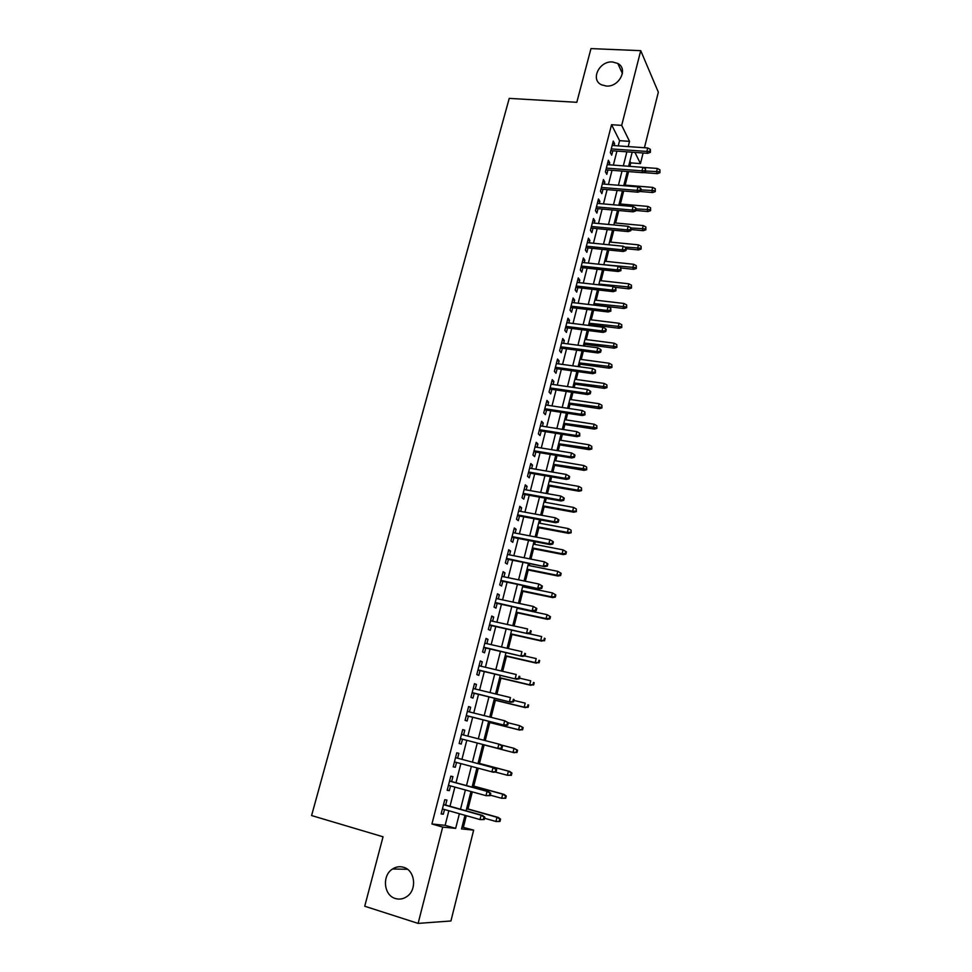 <?xml version="1.0" encoding="UTF-8"?>
<svg xmlns="http://www.w3.org/2000/svg" width="972" height="972" viewBox="0 0 972 972"><rect width="100%" height="100%" fill="white"/><g stroke="black" fill="none" stroke-linecap="round" stroke-linejoin="round"><path stroke-width="1.46" d="M403.514 867.267C415.008 870.11 417.365 889.732 406.879 896.548C403.259 899.039 399.431 899.695 395.397 898.517C383.661 895.419 381.826 875.408 392.554 868.992C396.029 866.757 399.686 866.173 403.514 867.267M612.482 61.965L617.791 63.447C628.556 68.842 619.128 87.322 606.236 86.034L601.401 84.758C590.15 79.643 599.36 60.762 612.482 61.965M462.004 827.038L473.656 830.124L450.923 920.97L418.118 923.4L364.731 906.232L383.041 836.795L311.587 815.544L509.231 98.391L576.809 102.303L590.976 48.6L640.742 50.666L658.336 92.182L644.436 147.732M643.112 152.993L640.451 163.612L634.959 152.41M629.892 166.37L630.767 162.895L640.451 163.612M463.413 827.184L466.305 815.69M468.006 808.947L472.307 791.888M473.765 786.105L478.248 768.257M479.475 763.421L484.129 744.941M485.222 740.603L489.779 722.536M491.079 717.348L495.38 700.302M496.899 694.251L500.945 678.213M502.67 671.336L506.473 656.27M508.405 648.567L511.952 634.485M514.103 625.968L517.408 612.846M519.753 603.527L522.827 591.353M523.92 586.991L524.236 585.764M525.366 581.244L528.209 570.005M529.315 565.607L529.801 563.675M530.943 559.119L533.543 548.791M534.661 544.369L535.317 541.744M536.483 537.152L538.853 527.735M539.97 523.264L540.809 519.971M541.975 515.33L544.126 506.813M545.256 502.305L546.252 498.344M547.43 493.667L549.362 486.024M550.504 481.492L551.671 476.863M552.861 472.149L554.562 465.381M555.705 460.813L557.041 455.528M558.244 450.777L559.726 444.884M560.88 440.267L562.375 434.35M563.59 429.551L564.854 424.509M566.032 419.868L567.684 413.307M568.899 408.471L569.957 404.267M571.135 399.601L572.945 392.409M574.173 387.536L575.023 384.171M576.202 379.457L578.17 371.656M579.409 366.748L580.053 364.196M581.244 359.458L583.37 351.038M584.609 346.105L585.047 344.355M586.25 339.58L588.522 330.565M589.773 325.596L590.016 324.636M591.231 319.837L593.649 310.226M596.176 300.214L598.74 290.021M601.085 280.726L603.794 269.949M605.957 261.359L608.812 250.011M610.805 242.113L613.806 230.218M615.628 223.001L618.763 210.547M620.403 204.011L623.684 190.998M625.166 185.13L628.58 171.582M445.65 805.047L446.926 800.065L444.763 799.737L441.13 813.953L443.305 814.22L444.508 809.518M451.652 781.537L452.916 776.604L450.789 776.191L447.181 790.297L449.319 790.661L450.534 785.898M457.618 758.209L458.869 753.324L456.767 752.814L453.183 766.823L455.297 767.273L456.524 762.461M463.547 735.014L464.774 730.203L462.708 729.608L459.149 743.519L461.238 744.054L462.478 739.194M469.44 711.929L470.642 707.239L468.601 706.559L465.066 720.374L467.119 720.993L468.358 716.157M475.296 689.014L476.462 684.446L474.458 683.681L470.946 697.398L472.975 698.103L474.202 693.291M481.104 666.257L482.246 661.811L480.265 660.972L476.79 674.58L478.783 675.382L480.01 670.583M486.887 643.671L487.98 639.345L486.036 638.41L482.586 651.92L484.542 652.807L485.769 648.032M492.61 621.23L493.691 617.026L491.771 616.017L488.333 629.431L490.277 630.403L491.492 625.64M498.308 598.959L499.353 594.864L497.457 593.77L494.055 607.099L495.963 608.144L497.166 603.405M503.958 576.833L504.978 572.86L503.107 571.682L499.73 584.913L501.601 586.043L502.816 581.329M509.571 554.866L510.555 551.015L508.721 549.751L505.355 562.897L507.214 564.1L508.417 559.398M515.148 533.057L516.096 529.303L514.297 527.978L510.956 541.027L512.779 542.315L513.969 537.625M520.676 511.394L521.612 507.761L519.826 506.339L516.509 519.303L518.307 520.664L519.498 515.998M526.18 489.876L527.079 486.352L525.317 484.858L522.025 497.737L523.799 499.171L524.989 494.529M531.635 468.516L532.51 465.09L530.785 463.535L527.517 476.316L529.254 477.835L530.433 473.206M537.054 447.302L537.905 443.985L536.204 442.345L532.948 455.042L534.673 456.633L535.851 452.016M542.437 426.222L543.263 423.014L541.586 421.301L538.354 433.913L540.055 435.578L541.222 430.985M547.783 405.288L548.585 402.189L546.932 400.403L543.725 412.93L545.389 414.667L546.568 410.087M553.104 384.499L553.87 381.498L552.242 379.651L549.058 392.081L550.699 393.891L551.865 389.335M558.378 363.856L559.119 360.952L557.515 359.033L554.356 371.389L555.972 373.26L557.126 368.716M563.614 343.347L564.331 340.54L562.752 338.548L559.617 350.819L561.208 352.763L562.363 348.243M568.814 322.971L569.507 320.262L567.964 318.209L564.841 330.395L566.409 332.412L567.563 327.904M573.99 302.742L574.659 300.129L573.128 298.003L570.029 310.117L571.572 312.194L572.727 307.711M579.13 282.633L579.774 280.118L578.267 277.931L575.193 289.96L576.712 292.11L577.854 287.639M584.233 262.671L584.852 260.253L583.37 257.993L580.308 269.949L581.803 272.16L582.945 267.701M589.299 242.842L589.895 240.509L588.437 238.189L585.399 250.059L586.869 252.343L587.999 247.896M594.329 223.135L594.9 220.899L593.467 218.518L590.454 230.303L591.899 232.648L593.029 228.226M599.335 203.561L599.882 201.411L598.473 198.968L595.472 210.681L596.893 213.087L598.023 208.688M604.305 184.109L604.827 182.056L603.442 179.553L600.465 191.192L601.862 193.659L602.98 189.273M609.237 164.79L609.736 162.834L608.375 160.271L605.41 171.825L606.795 174.353L607.913 169.979M630.767 162.895L629.905 161.182M618.253 145.885L619.577 140.673L611.546 124.72L431.933 823.989L445.127 825.337L448.845 810.745M449.987 806.274L454.872 787.101M455.99 782.727L460.862 763.615M461.943 759.351L466.791 740.312M467.86 736.12L472.671 717.239M473.753 713.011L478.503 694.336M479.597 690.059L484.299 671.591M485.405 667.266L490.058 649.017M491.176 644.643L495.769 626.588M496.899 622.177L501.443 604.317M502.585 599.87L507.08 582.216M508.222 577.72L512.669 560.249M513.823 555.717L518.234 538.452M519.4 533.871L523.75 516.788M524.916 512.183L529.23 495.283M530.408 490.629L534.673 473.935M535.864 469.233L540.067 452.721M541.283 447.995L545.438 431.653M546.653 426.89L550.772 410.731M551.999 405.932L556.069 389.942M557.296 385.106L561.33 369.311M562.569 364.427L566.555 348.802M567.794 343.894L571.743 328.439M572.994 323.494L576.894 308.209M578.158 303.228L582.009 288.113M583.285 283.107L587.1 268.151M588.388 263.108L592.155 248.322M593.442 243.255L597.173 228.627M598.473 223.524L602.154 209.053M603.466 203.926L607.111 189.613M608.423 184.449L612.032 170.307M613.356 165.106L616.916 151.11M614.146 145.606L614.62 143.722L613.271 141.098L610.331 152.58L611.692 155.168L612.81 150.818M418.118 923.4L442.685 827.099L455.674 828.363L459.379 813.722M431.933 823.989L442.685 827.099M611.546 124.72L621.691 125.376L640.742 50.666M628.204 146.59L629.528 141.353L621.691 125.376M460.521 809.226L465.381 789.981M466.499 785.607L471.347 766.422M472.428 762.145L477.264 743.033M478.333 738.829L483.133 719.875M484.202 715.623L488.952 696.888M490.034 692.586L494.724 674.058M495.817 669.72L500.459 651.398M501.564 647.012L506.157 628.896M507.275 624.461L511.807 606.54M512.937 602.081L517.42 584.354M518.562 579.847L522.997 562.326M524.151 557.77L528.537 540.444M529.704 535.851L534.041 518.708M535.207 514.079L539.496 497.129M540.675 492.464L544.928 475.697M546.118 470.995L550.31 454.41M551.513 449.672L555.656 433.281M556.871 428.494L560.966 412.286M562.193 407.462L566.251 391.437M567.478 386.577L571.487 370.721M572.727 365.837L576.7 350.151M577.939 345.23L581.864 329.715M583.115 324.757L587.003 309.424M588.267 304.43L592.106 289.267M593.37 284.237L597.173 269.232M598.448 264.177L602.203 249.342M603.49 244.251L607.208 229.586M608.496 224.459L612.178 209.952M613.478 204.8L617.111 190.451M618.423 185.275L622.007 171.072M623.331 165.872L626.879 151.826M464.968 815.314L461.53 828.934L473.656 830.124M632.164 152.203L628.617 166.273M627.304 171.485L623.72 185.701M622.408 190.889L618.787 205.274M617.487 210.426L613.818 224.969M612.53 230.097L608.824 244.786M607.536 249.889L603.794 264.749M602.519 269.815L598.728 284.845M597.452 289.875L593.625 305.062M592.361 310.068L588.485 325.426M587.234 330.395L583.322 345.935M582.082 350.868L578.121 366.578M576.882 371.474L572.873 387.354M571.645 392.214L567.599 408.276M566.384 413.112L562.29 429.345M561.075 434.144L556.944 450.558M555.741 455.309L551.549 471.918M550.359 476.632L546.13 493.424M544.952 498.101L540.663 515.087M539.496 519.728L535.171 536.896M534.005 541.501L529.631 558.851M528.476 563.42L524.054 580.977M522.912 585.496L518.441 603.248M517.311 607.719L512.779 625.676M511.661 630.111L507.08 648.263M505.975 652.662L501.345 671.02M500.252 675.37L495.574 693.935M494.481 698.236L489.754 717.008M488.673 721.273L483.886 740.263M482.829 744.467L477.993 763.615M476.924 767.904L472.076 787.126M470.958 791.524L466.098 810.806M619.577 140.673L629.528 141.353M445.127 825.337L455.674 828.363M612.639 143.589L614.62 143.722M607.755 162.676L609.736 162.834M602.834 181.898L604.827 182.056M597.889 201.24L599.882 201.411M592.908 220.717L594.9 220.899M587.89 240.315L589.895 240.509M582.848 260.034L584.852 260.253M577.769 279.9L579.774 280.118M572.654 299.886L574.659 300.129M567.502 320.019L569.507 320.262M562.314 340.273L564.331 340.54M557.102 360.673L559.119 360.952M551.841 381.206L553.87 381.498M546.556 401.886L548.585 402.189M541.234 422.699L543.263 423.014M535.864 443.645L537.905 443.985M530.469 464.75L532.51 465.09M525.038 485.988L527.079 486.352M519.558 507.384L521.612 507.761M514.054 528.914L516.096 529.303M508.502 550.602L510.555 551.015M502.913 572.447L504.978 572.86M497.287 594.427L499.353 594.864M491.625 616.576L493.691 617.026M485.915 638.871L487.98 639.345M480.168 661.337L482.246 661.811M474.385 683.948L476.462 684.446M468.565 706.729L470.642 707.239M462.696 729.668L464.774 730.203M459.149 743.507L461.238 744.054M453.207 766.714L455.297 767.273M447.229 790.078L449.319 790.661M441.215 813.625L443.305 814.22M610.829 150.672L647.729 153.321L646.842 151.438L611.279 148.91M649.891 151.28L650.389 152.325L650.377 149.336L649.891 151.28L646.842 151.438L647.704 147.963L612.153 145.46M647.729 153.321L650.389 152.325M650.377 149.336L647.704 147.963M659.952 172.7L659.952 169.821L659.952 172.7L657.351 173.648L656.513 171.862L657.351 168.46L642.893 167.366M659.478 171.704L645.724 171.036M657.351 173.648L643.294 172.554M657.351 168.46L659.952 169.821M605.921 169.833L642.893 172.7L641.994 170.853L606.37 168.107M645.056 170.695L645.554 171.716L645.542 168.751L645.056 170.695L641.994 170.853L642.869 167.354L607.257 164.645M642.893 172.7L645.554 171.716M645.542 168.751L642.869 167.354M600.988 189.103L638.033 192.201L637.11 190.403L601.425 187.438M640.183 190.245L640.694 191.241L641.18 189.285L640.669 188.276L640.183 190.245L637.11 190.403L637.984 186.879L602.312 183.951M638.033 192.201L640.694 191.241M640.669 188.276L637.984 186.879M596.03 208.506L633.137 211.823L632.201 210.074L596.443 206.89M635.287 209.916L635.797 210.888L636.296 208.919L635.773 207.947L635.287 209.916L632.201 210.074L633.088 206.526L597.343 203.379M633.137 211.823L635.797 210.888M635.773 207.947L633.088 206.526M591.037 228.043L628.204 231.591L627.256 229.878L591.426 226.476M630.342 229.72L630.877 230.668L630.84 227.74L630.342 229.72L627.256 229.878L628.143 226.306L592.337 222.94M628.204 231.591L630.877 230.668M630.84 227.74L628.143 226.306M655.286 191.606L655.286 188.738L655.286 191.606L652.686 192.541L651.835 190.804L652.674 187.377L623.89 185.032M654.812 190.646L641.034 189.905M652.686 192.541L640.026 191.484M652.674 187.377L655.286 188.738M650.596 210.645L650.584 207.789L650.596 210.645L647.996 211.556L647.121 209.855L647.972 206.416L619.14 203.889M650.11 209.697L636.283 208.895M647.996 211.556L635.907 210.474M647.972 206.416L650.584 207.789M645.87 229.805L645.858 226.962L645.87 229.805L643.27 230.692L642.383 229.04L643.233 225.577L614.353 222.88M645.384 228.882L630.962 227.958M643.27 230.692L631.156 229.55M643.233 225.577L645.858 226.962M641.107 249.087L641.095 246.256L641.107 249.087L638.507 249.95L637.608 248.346L638.47 244.859L609.529 241.992M640.609 248.188L624.729 247.058M638.507 249.95L626.381 248.735M638.47 244.859L641.095 246.256M586.007 247.702L623.246 251.481L622.274 249.828L586.383 246.195M625.373 249.67L625.919 250.582L626.418 248.589L625.871 247.666L625.373 249.67L622.274 249.828L623.173 246.22L587.295 242.636M623.246 251.481L625.919 250.582M625.871 247.666L623.173 246.22M636.332 268.491L636.308 265.672L636.332 268.491L633.72 269.341L632.808 267.774L633.671 264.275L604.681 261.225M635.822 267.628L603.806 264.7M633.72 269.341L621.035 267.993M633.671 264.275L636.308 265.672M580.94 267.494L618.253 271.504L617.256 269.9L581.305 266.036M620.379 269.742L620.926 270.641L620.877 267.725L620.379 269.742L617.256 269.9L618.168 266.267L582.228 262.464M618.253 271.504L620.926 270.641M620.877 267.725L618.168 266.267M575.837 287.408L613.223 291.673L612.214 290.106L576.202 286.023M615.337 289.948L615.896 290.822L615.847 287.919L615.337 289.948L612.214 290.106L613.125 286.461L577.125 282.415M613.223 291.673L615.896 290.822M615.847 287.919L613.125 286.461M570.71 307.468L608.156 311.963L607.135 310.445L571.05 306.131M610.27 310.299L610.829 311.137L610.781 308.258L610.27 310.299L607.135 310.445L608.047 306.775L571.986 302.499M608.156 311.963L610.829 311.137M610.781 308.258L608.047 306.775M565.546 327.649L603.065 332.4L602.02 330.93L565.874 326.373M605.167 330.784L605.738 331.598L606.249 329.544L605.678 328.718L605.167 330.784L602.02 330.93L602.944 327.236L566.81 322.716M603.065 332.4L605.738 331.598M605.678 328.718L602.944 327.236M560.346 347.976L597.926 352.97L596.869 351.56L560.662 346.761M600.028 351.402L600.611 352.192L601.121 350.127L600.538 349.337L600.028 351.402L596.869 351.56L597.804 347.83L561.597 343.08M597.926 352.97L600.611 352.192M600.538 349.337L597.804 347.83M631.508 288.028L631.484 285.221L631.508 288.028L628.896 288.854L627.973 287.335L628.835 283.8L599.797 280.58M630.998 287.19L598.922 284.079M628.896 288.854L614.596 287.25M628.835 283.8L631.484 285.221M626.661 307.687L626.624 304.892L626.661 307.687L624.048 308.501L623.101 307.018L623.975 303.471L594.888 300.069M626.138 306.873L594.001 303.58M624.048 308.501L593.673 304.892M623.975 303.471L626.624 304.892M621.788 327.479L621.74 324.697L621.788 327.479L619.164 328.269L618.204 326.835L619.091 323.263L589.943 319.679M621.254 326.689L589.044 323.214M619.164 328.269L588.728 324.478M619.091 323.263L621.74 324.697M616.868 347.405L616.819 344.635L616.868 347.405L614.255 348.17L613.271 346.785L614.158 343.189L584.962 339.41M616.333 346.64L584.063 342.982M614.255 348.17L583.759 344.185M614.158 343.189L616.819 344.635M611.923 367.465L611.874 364.707L611.923 367.465L609.31 368.194L608.314 366.869L609.201 363.236L579.956 359.276M611.376 366.711L579.045 362.872M609.31 368.194L578.765 364.014M609.201 363.236L611.874 364.707M555.109 368.437L592.762 373.685L591.681 372.325L555.401 367.282M594.852 372.167L595.447 372.932L595.374 370.089L594.852 372.167L591.681 372.325L592.628 368.57L556.349 363.577M592.762 373.685L595.447 372.932M595.374 370.089L592.628 368.57M606.953 387.646L606.893 384.9L606.953 387.646L604.329 388.363L603.308 387.075L604.22 383.43L574.914 379.274M606.394 386.929L574.002 382.883M604.329 388.363L573.723 383.976M604.22 383.43L606.893 384.9M549.836 389.043L587.562 394.535L586.468 393.223L550.116 387.937M589.639 393.077L590.247 393.806L590.769 391.716L590.162 390.975L589.639 393.077L586.468 393.223L587.404 389.456L551.075 384.207M587.562 394.535L590.247 393.806M590.162 390.975L587.404 389.456M601.935 407.961L601.875 405.239L601.935 407.961L599.311 408.665L598.29 407.426L599.189 403.745L569.835 399.407M601.364 407.28L568.924 403.04M599.311 408.665L568.656 404.073M599.189 403.745L601.875 405.239M544.539 409.783L582.325 415.53L581.207 414.279L544.794 408.738M584.403 414.121L585.01 414.825L584.925 412.019L584.403 414.121L581.207 414.279L582.155 410.476L545.754 404.984M582.325 415.53L585.01 414.825M584.925 412.019L582.155 410.476M596.893 428.421L596.82 425.712L596.893 428.421L594.269 429.089L593.224 427.899L594.135 424.205L564.732 419.661M596.322 427.765L563.809 423.33M594.269 429.089L563.553 424.302M594.135 424.205L596.82 425.712M539.193 430.657L577.052 436.671L575.922 435.468L539.436 429.685M579.118 435.322L579.737 435.991L579.652 433.196L579.118 435.322L575.922 435.468L576.87 431.641L540.408 425.906M577.052 436.671L579.737 435.991M579.652 433.196L576.87 431.641M591.814 449.015L591.741 446.318L591.814 449.015L589.19 449.659L588.121 448.529L589.044 444.799L559.58 440.061M591.231 448.384L558.657 443.754M589.19 449.659L558.426 444.666M589.044 444.799L591.741 446.318M533.81 451.688L571.743 457.97L570.588 456.816L534.041 450.765M573.796 456.67L574.428 457.302L574.962 455.163L574.331 454.519L573.796 456.67L570.588 456.816L571.548 452.964L535.025 446.962M571.743 457.97L574.428 457.302M574.331 454.519L571.548 452.964M586.711 469.743L586.626 467.058L586.711 469.743L584.075 470.363L582.993 469.282L583.917 465.539L554.405 460.594M586.104 469.136L553.469 464.312M584.075 470.363L553.25 465.163M583.917 465.539L586.626 467.058M528.391 472.854L566.384 479.403L565.218 478.297L528.61 472.003M568.438 478.151L569.082 478.771L569.628 476.62L568.985 476.001L568.438 478.151L565.218 478.297L566.19 474.421L529.594 468.164M566.384 479.403L569.082 478.771M568.985 476.001L566.19 474.421M581.56 490.617L581.475 487.944L581.56 490.617L578.923 491.212L577.83 490.18L578.765 486.413L549.192 481.262M580.952 490.034L577.83 490.18L548.257 485.004M578.923 491.212L548.05 485.806M578.765 486.413L581.475 487.944M522.948 494.165L561.002 500.981L559.823 499.936L523.143 493.375M563.055 499.802L563.699 500.373L564.246 498.211L563.59 497.628L563.055 499.802L559.823 499.936L560.795 496.036L524.127 489.524M561.002 500.981L563.699 500.373M563.59 497.628L560.795 496.036M517.456 515.622L555.583 522.717L554.38 521.733L517.639 514.905M557.624 521.587L558.28 522.134L558.827 519.959L558.171 519.4L557.624 521.587L554.38 521.733L555.364 517.797L518.635 511.017M555.583 522.717L558.28 522.134M558.171 519.4L555.364 517.797M511.928 537.224L550.128 544.612L548.901 543.676L512.098 536.58M552.157 543.542L552.825 544.053L553.372 541.854L552.703 541.331L552.157 543.542L548.901 543.676L549.885 539.715L513.095 532.668M550.128 544.612L552.825 544.053M552.703 541.331L549.885 539.715M506.363 558.985L544.624 566.652L506.509 558.402M546.641 565.643L547.333 566.117L547.88 563.906L547.2 563.42L546.641 565.643L543.384 565.777L544.381 561.792L507.518 554.465M544.624 566.652L547.333 566.117M547.2 563.42L544.381 561.792M500.75 580.904L539.083 588.85L500.884 580.381M541.1 587.89L541.793 588.352L542.352 586.116L541.659 585.666L541.1 587.89L537.82 588.036L538.828 584.014L501.904 576.408M539.083 588.85L541.793 588.352M541.659 585.666L538.828 584.014M495.113 602.968L533.507 611.206L495.222 602.519M535.511 610.307L536.228 610.732L536.787 608.484L536.07 608.059L535.511 610.307L532.231 610.452L533.239 606.407L496.242 598.521M533.507 611.206L536.228 610.732M536.07 608.059L533.239 606.407M489.426 625.178L527.893 633.708L489.524 624.802M529.886 632.881L530.603 633.27L531.174 631.01L530.457 630.621L529.886 632.881L526.593 633.015L527.614 628.945L490.544 620.78M530.457 630.621L531.174 631.01M527.893 633.708L530.603 633.27M483.704 647.559L522.243 656.392L483.777 647.243M524.224 655.626L524.953 655.966L525.524 653.694L524.795 653.342L524.224 655.626L520.919 655.76L521.94 651.653L484.809 643.197M524.795 653.342L525.524 653.694M522.243 656.392L524.953 655.966M477.932 670.085L516.545 679.221L477.993 669.854M518.513 678.517L519.255 678.833L519.826 676.548L519.084 676.22L518.513 678.517L515.196 678.65L516.229 674.519L479.038 665.771M519.084 676.22L519.826 676.548M516.545 679.221L519.255 678.833M472.125 692.781L510.81 702.221L472.173 692.623M512.766 701.59L513.52 701.869L514.103 699.561L513.35 699.269L512.766 701.59L509.437 701.711L510.482 697.556L473.218 688.516M513.35 699.269L514.103 699.561M510.81 702.221L513.52 701.869M466.281 715.635L505.027 725.391L466.305 715.55M506.983 724.82L507.748 725.063L508.332 722.731L507.566 722.488L506.983 724.82L503.642 724.942L504.687 720.75L467.362 711.407M507.566 722.488L504.687 720.75L508.332 722.731M505.027 725.391L507.748 725.063M501.151 748.209L501.929 748.428L502.512 746.083L501.734 745.864L501.151 748.209L497.798 748.343L460.388 738.647L499.207 748.719L497.798 748.343L498.855 744.115L461.457 734.468M501.734 745.864L498.855 744.115L500.252 744.503L502.512 746.083M499.207 748.719L501.929 748.428M496.072 771.962L496.656 769.593L495.866 769.423L495.283 771.78L496.072 771.962L493.339 772.218L454.446 761.902M494.396 767.977L455.528 757.65L494.396 767.977L496.656 769.593M495.283 771.78L491.917 771.914L492.974 767.661L495.866 769.423M490.167 795.667L490.763 793.286L489.961 793.14L489.366 795.521L490.167 795.667L485.988 795.655L448.444 785.327M489.366 795.521L485.988 795.655L487.057 791.366L488.503 791.621L449.562 780.966M489.961 793.14L487.057 791.366L449.526 781.099M490.763 793.286L488.503 791.621M484.214 819.542L484.809 817.148L483.995 817.039L483.4 819.445L484.214 819.542L480.01 819.566L442.406 808.923M483.4 819.445L480.01 819.566L481.091 815.253L482.562 815.435L443.56 804.464M483.995 817.039L481.091 815.253L443.499 804.67M484.809 817.148L482.562 815.435M576.384 511.624L576.287 508.976L576.384 511.624L573.747 512.208L572.63 511.223L573.565 507.42L543.943 502.074M575.764 511.078L572.63 511.223L542.996 505.841M573.747 512.208L542.813 506.57M573.565 507.42L576.287 508.976M571.159 532.778L571.062 530.141L571.159 532.778L568.523 533.336L567.393 532.401L568.341 528.574L538.67 523.021M570.54 532.267L567.393 532.401L537.71 526.812M568.523 533.336L537.54 527.48M568.341 528.574L571.062 530.141M565.911 554.076L566.433 551.938L565.801 551.452L565.279 553.59L565.911 554.076L563.274 554.599L562.12 553.724L563.067 549.885L533.349 544.113M565.279 553.59L562.12 553.724L532.389 547.929M563.274 554.599L532.231 548.536M563.067 549.885L565.801 551.452M560.625 575.521L561.16 573.371L560.516 572.909L559.981 575.072L560.625 575.521L557.977 576.019L556.81 575.205L557.77 571.329L527.99 565.352M559.981 575.072L556.81 575.205L527.031 569.179M557.977 576.019L526.885 569.738M557.77 571.329L560.516 572.909M555.304 597.112L555.838 594.949L555.182 594.524L554.648 596.687L555.304 597.112L552.655 597.586L551.464 596.82L552.436 592.92L522.608 586.724M554.648 596.687L551.464 596.82L521.636 590.587M552.655 597.586L521.502 591.073M552.436 592.92L555.182 594.524M549.945 618.848L550.48 616.673L549.812 616.272L549.277 618.459L549.945 618.848L547.297 619.298L546.082 618.593L547.054 614.656L517.177 608.241M549.277 618.459L546.082 618.593L516.193 612.141M547.297 619.298L516.096 612.554M547.054 614.656L549.812 616.272M544.539 640.742L545.085 638.543L544.405 638.179L543.87 640.378L544.539 640.742L540.675 640.512L541.647 636.551L528.44 633.623M544.405 638.179L545.085 638.543M543.87 640.378L540.675 640.512L510.725 633.829M541.89 641.156L510.64 634.181M539.108 662.783L539.654 660.571L538.974 660.243L538.427 662.454L539.108 662.783L535.207 662.576L536.204 658.591L524.819 655.991M538.974 660.243L539.654 660.571M538.427 662.454L535.207 662.576L505.221 655.675M536.459 663.171L505.148 655.966M533.64 684.981L534.187 682.745L533.494 682.453L532.935 684.677L533.64 684.981L529.716 684.81L530.712 680.789L519.437 678.128M533.494 682.453L534.187 682.745M532.935 684.677L529.716 684.81L499.669 677.678M530.979 685.345L499.62 677.897M528.124 707.324L528.683 705.077L527.966 704.809L527.419 707.057L528.124 707.324L524.187 707.191L525.184 703.145L513.884 700.399M527.966 704.809L528.683 705.077M527.419 707.057L524.187 707.191L494.092 699.828M525.475 707.665L494.043 699.974M522.584 729.826L523.13 727.566L522.414 727.335L521.855 729.595L522.584 729.826L518.623 729.717L519.619 725.659L508.307 722.816M522.414 727.335L519.619 725.659L523.13 727.566M521.855 729.595L518.623 729.717L488.466 722.123M519.923 730.142L488.442 722.208M516.995 752.486L517.554 750.214L516.825 750.019L516.254 752.292L516.995 752.486L513.009 752.413L514.018 748.318L500.847 744.917M516.825 750.019L514.018 748.318L517.554 750.214M516.254 752.292L513.009 752.413L482.805 744.576M514.334 752.778L482.792 744.588M511.357 775.316L511.928 773.019L511.187 772.862L510.616 775.146L511.357 775.316L507.36 775.267L508.38 771.148L509.717 771.452L478.139 763.069M511.187 772.862L508.38 771.148L478.127 763.117M510.616 775.146L507.36 775.267L495.234 772.035M509.717 771.452L511.928 773.019M505.695 798.291L506.266 795.995L505.513 795.861L504.942 798.17L505.695 798.291L501.673 798.291L502.694 794.136L504.055 794.379L472.416 785.741M505.513 795.861L502.694 794.136L472.392 785.862M504.942 798.17L501.673 798.291L490.289 795.169M504.055 794.379L506.266 795.995M499.985 821.449L500.556 819.117L499.802 819.032L499.219 821.352L499.985 821.449L495.939 821.474L496.971 817.282L498.357 817.464L466.669 808.57M499.802 819.032L496.971 817.282L466.621 808.765M499.219 821.352L495.939 821.474L484.542 818.254M498.357 817.464L500.556 819.117M617.791 63.447L622.408 73.508M392.554 868.992L407.487 869.284"/></g></svg>
